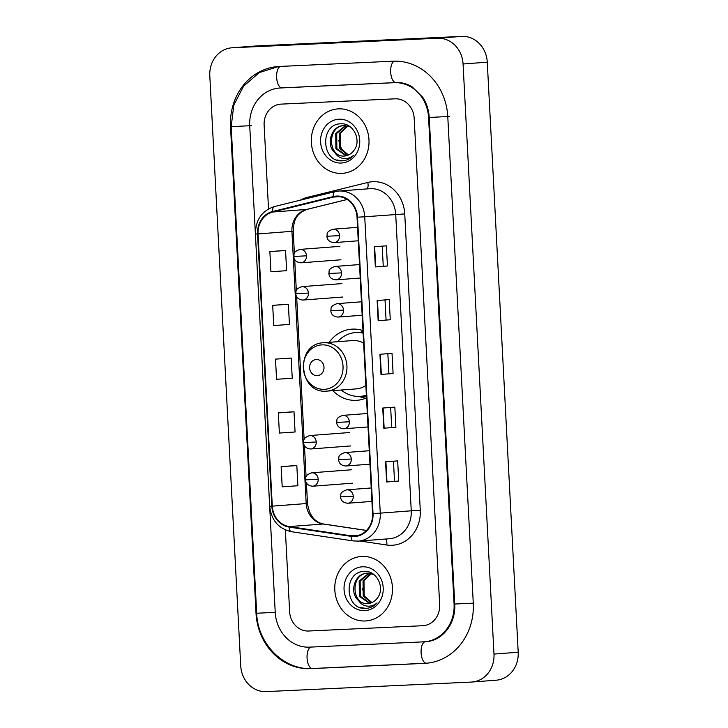 <?xml version="1.0" encoding="UTF-8"?>
<svg xmlns="http://www.w3.org/2000/svg" width="728" height="728" viewBox="0 0 728 728"><rect width="100%" height="100%" fill="white"/><g stroke="black" fill="none" stroke-linecap="round" stroke-linejoin="round"><path stroke-width="1.09" d="M362.972 330.594A35.672 31.841 -94.3 0 0 352.452 329.12A35.672 31.841 -94.3 0 0 351.615 329.165A35.672 31.841 -94.3 0 0 329.183 342.342M332.851 390.663A35.672 31.841 -94.3 0 0 356.183 400.355A35.672 31.841 -94.3 0 0 357.02 400.3A35.672 31.841 -94.3 0 0 366.493 397.907M362.981 330.876A35.672 31.841 -94.3 0 0 360.378 332.478M338.474 108.863A32.305 28.838 -94.3 0 0 337.728 108.909A32.305 28.838 -94.3 0 0 311.384 142.879A32.305 28.838 -94.3 0 0 341.86 173.382A32.305 28.838 -94.3 0 0 342.615 173.337A32.305 28.838 -94.3 0 0 368.95 139.367A32.305 28.838 -94.3 0 0 338.474 108.863A32.305 28.838 -94.3 0 0 337.728 108.909A32.305 28.838 -94.3 0 0 311.384 142.879A32.305 28.838 -94.3 0 0 341.86 173.382A32.305 28.838 -94.3 0 0 342.615 173.337A32.305 28.838 -94.3 0 0 368.95 139.367A32.305 28.838 -94.3 0 0 338.474 108.863M361.934 556.456A32.305 28.838 -94.3 0 0 361.179 556.501A32.305 28.838 -94.3 0 0 334.844 590.472A32.305 28.838 -94.3 0 0 365.32 620.975A32.305 28.838 -94.3 0 0 366.066 620.929A32.305 28.838 -94.3 0 0 392.41 586.95A32.305 28.838 -94.3 0 0 361.934 556.456A32.305 28.838 -94.3 0 0 361.179 556.501A32.305 28.838 -94.3 0 0 334.844 590.472A32.305 28.838 -94.3 0 0 365.32 620.975A32.305 28.838 -94.3 0 0 366.066 620.929A32.305 28.838 -94.3 0 0 392.41 586.95A32.305 28.838 -94.3 0 0 361.934 556.456M336.691 196.606A21.54 19.219 85.7 0 1 357.029 217.217L372.563 513.595A21.54 19.219 85.7 0 1 354.982 535.963A21.54 19.219 85.7 0 1 351.133 535.817L289.28 526.581A21.54 19.219 85.7 0 1 272.299 506.133L258.04 233.934A21.54 19.219 85.7 0 1 272.8 212.012L333.379 197.088A21.54 19.219 85.7 0 1 336.19 196.633A21.54 19.219 85.7 0 1 336.691 196.606M336.664 196.069A22.077 19.701 -94.3 0 0 333.269 196.56L272.681 211.493A22.077 19.701 -94.3 0 0 257.557 233.952L271.826 506.16A22.077 19.701 -94.3 0 0 289.225 527.108L351.078 536.354A22.077 19.701 -94.3 0 0 373.036 513.577L357.503 217.199A22.077 19.701 -94.3 0 0 336.664 196.069M398.726 481.053L386.623 481.972L398.726 481.053L397.67 460.888L385.567 461.807L386.623 481.972M395.905 427.291L383.802 428.201L395.905 427.291L394.849 407.125L382.746 408.044L383.802 428.201M387.451 265.993L375.348 266.912L387.451 265.993L386.395 245.827L374.292 246.746L375.348 266.912M390.272 319.756L378.169 320.675L390.272 319.756L389.216 299.599L377.113 300.509L378.169 320.675M393.093 373.519L380.99 374.438L393.093 373.519L392.028 353.362L379.925 354.281L380.99 374.438M422.713 625.716A20.193 18.018 -94.3 0 0 423.186 625.689A20.193 18.018 -94.3 0 0 439.666 604.722L414.168 118.145A20.193 18.018 -94.3 0 0 395.104 98.826L281.081 104.122A20.193 18.018 -94.3 0 0 280.608 104.15A20.193 18.018 -94.3 0 0 264.127 125.116L268.523 208.9L264.127 125.116A20.193 18.018 -94.3 0 1 280.608 104.15L280.608 104.15A20.193 18.018 -94.3 0 1 281.081 104.122L395.104 98.826A20.193 18.018 -94.3 0 1 414.168 118.145L439.666 604.722A20.193 18.018 -94.3 0 1 423.186 625.689L423.186 625.689A20.193 18.018 -94.3 0 1 422.713 625.716L308.69 631.012L422.713 625.716M285.349 529.939L289.626 611.684A20.193 18.018 -94.3 0 0 308.69 631.012A20.193 18.018 -94.3 0 1 289.626 611.684L285.349 529.939M293.248 465.738L281.135 466.657L282.2 486.823L297.879 485.749L296.824 465.583L293.12 465.747M284.794 304.45L272.691 305.36L273.746 325.525L289.425 324.451L288.37 304.295L284.666 304.45M281.973 250.687L269.87 251.597L270.925 271.762L286.614 270.689L285.558 250.523L281.854 250.687M290.426 411.975L278.324 412.894L279.379 433.051L295.067 431.986L294.012 411.821L290.308 411.984M275.502 359.132L276.558 379.288L292.246 378.214L291.191 358.058L275.502 359.132L291.191 358.058M388.889 373.719L387.842 353.681M386.077 319.956L385.021 299.918M383.256 266.193L382.209 246.146M391.709 427.482L390.654 407.443M394.521 481.244L393.475 461.206M272.691 305.36L288.37 304.295M269.87 251.597L285.558 250.523M278.324 412.894L294.012 411.821M281.135 466.657L296.824 465.583M309.536 647.146L423.56 641.85A36.345 32.441 -94.3 0 0 424.406 641.796A36.345 32.441 -94.3 0 0 454.072 604.049L428.565 117.481A36.345 32.441 -94.3 0 0 394.257 82.692L280.235 87.988A36.345 32.441 -94.3 0 0 279.379 88.043A36.345 32.441 -94.3 0 0 249.722 125.789L275.229 612.357A36.345 32.441 -94.3 0 0 309.536 647.146M471.389 682.072A26.918 24.033 -94.3 0 0 472.017 682.027A26.918 24.033 -94.3 0 0 493.984 654.072L463.063 64A26.918 24.033 -94.3 0 0 437.646 38.238L232.405 47.766A26.918 24.033 -94.3 0 0 231.777 47.802A26.918 24.033 -94.3 0 0 209.801 75.767L240.731 665.829A26.918 24.033 -94.3 0 0 266.148 691.6L471.389 682.072M472.017 682.027L496.223 680.198A26.918 24.033 -94.3 0 0 518.2 652.233L487.269 62.171A26.918 24.033 -94.3 0 0 461.852 36.4L256.611 45.928A26.918 24.033 -94.3 0 0 255.983 45.973L231.777 47.802M424.688 663.354A57.876 51.661 -94.3 0 0 426.035 663.272A57.876 51.661 -94.3 0 0 473.273 603.157L447.775 116.589A57.876 51.661 -94.3 0 0 393.129 61.188L279.106 66.485A57.876 51.661 -94.3 0 0 277.75 66.567A57.876 51.661 -94.3 0 0 230.521 126.681L256.019 613.249A57.876 51.661 -94.3 0 0 310.665 668.65L424.688 663.354M347.402 125.889L339.585 133.197L339.739 148.43L348.002 155.201L341.605 149.404L338.802 140.631M348.485 155L340.704 148.357L340.549 133.124L347.893 126.008M346.073 155.801L335.899 148.721L335.745 133.488L345.454 125.607M346.555 155.683L336.855 148.649L336.7 133.415L345.936 125.653M342.151 160.861C346.601 160.597 350.414 158.759 353.608 155.346C350.459 157.958 346.956 158.986 343.088 158.422C339.794 157.858 337.128 156.029 335.089 152.935A15.206 13.577 -94.3 0 0 343.989 156.083A15.206 13.577 -94.3 0 0 344.344 156.056A15.206 13.577 -94.3 0 0 353.963 150.368C361.889 140.668 353.462 123.078 341.414 123.815C319.956 123.105 321.012 161.179 341.132 160.87L342.615 160.833M335.089 152.935C325.416 145.291 331.131 125.407 343.889 125.589L350.25 126.863M344.608 156.038L344.517 156.038C327.709 157.739 326.663 125.453 344.844 125.516M339.021 119.21A21.94 19.583 -94.3 0 0 320.602 142.033A21.94 19.583 -94.3 0 0 341.314 163.036A21.94 19.583 -94.3 0 0 359.732 140.213A21.94 19.583 -94.3 0 0 339.021 119.21M342.843 160.815L336.809 159.942M317.217 375.648A8.081 7.207 -94.3 0 0 323.996 367.249A8.081 7.207 -94.3 0 0 316.371 359.514A8.081 7.207 -94.3 0 0 309.591 367.913A8.081 7.207 -94.3 0 0 317.217 375.648M326.581 391.127A24.233 21.631 -94.3 0 0 327.145 391.091L356.147 388.898A24.233 21.631 -94.3 0 0 365.847 385.449M363.618 343.052A24.233 21.631 -94.3 0 0 353.053 340.54A24.233 21.631 -94.3 0 0 352.489 340.577L323.478 342.779C294.976 343.489 298.171 393.894 326.544 391.136L327.145 391.091A24.233 21.631 -94.3 0 0 346.901 365.62A24.233 21.631 -94.3 0 0 324.042 342.742A24.233 21.631 -94.3 0 0 323.478 342.779M341.223 390.026A31.968 28.538 -94.3 0 0 359.623 396.378A31.968 28.538 -94.3 0 0 360.369 396.332A31.968 28.538 -94.3 0 0 366.348 395.149M363.099 333.133A31.968 28.538 -94.3 0 0 356.274 332.532A31.968 28.538 -94.3 0 0 355.528 332.578A31.968 28.538 -94.3 0 0 337.555 341.705M360.369 396.332L361.579 396.241A31.968 28.538 -94.3 0 0 366.366 395.413M363.081 332.796A31.968 28.538 -94.3 0 0 357.484 332.441A31.968 28.538 -94.3 0 0 356.738 332.487L355.528 332.578M365.847 398.189A34.999 31.24 85.7 0 1 363.317 397.661L358.385 396.405M370.861 573.482L363.045 580.789L363.199 596.023L371.462 602.793L365.065 596.996L362.262 588.224M371.935 602.584L364.155 595.95L364 580.716L371.353 573.6M369.524 603.394L359.359 596.314L359.195 581.081L368.905 573.2M370.015 603.275L360.315 596.241L360.16 581.008L369.396 573.245M365.611 608.453C370.051 608.189 373.874 606.351 377.068 602.93C373.919 605.55 370.416 606.579 366.548 606.015C363.245 605.45 360.578 603.621 358.549 600.527A15.206 13.577 -94.3 0 0 367.449 603.676A15.206 13.577 -94.3 0 0 367.804 603.649A15.206 13.577 -94.3 0 0 377.423 597.961C385.349 588.251 376.922 570.67 364.874 571.407C343.416 570.697 344.462 608.772 364.591 608.462L366.075 608.426M358.549 600.527C348.876 592.883 354.591 573 367.349 573.182L373.71 574.447M368.068 603.63L367.977 603.63C351.169 605.323 350.123 573.045 368.304 573.109M362.48 566.803A21.94 19.583 -94.3 0 0 344.062 589.625A21.94 19.583 -94.3 0 0 364.774 610.619A21.94 19.583 -94.3 0 0 383.192 587.805A21.94 19.583 -94.3 0 0 362.48 566.803M366.293 608.408L360.269 607.525M300.136 200.218A33.652 30.039 85.7 0 1 307.216 197.388L367.795 182.455A33.652 30.039 85.7 0 1 404.741 213.914L420.274 510.292L411.247 510.801L395.714 214.423A26.918 24.033 -94.3 0 0 370.306 188.652A26.918 24.033 -94.3 0 0 369.678 188.698L338.693 191.045A26.918 24.033 85.7 0 1 339.321 191.009A26.918 24.033 85.7 0 1 364.737 216.771L357.503 217.199M420.274 510.292A33.652 30.039 85.7 0 1 392.028 545.29A33.652 30.039 85.7 0 1 386.796 545.017L359.85 540.995M389.28 538.756A26.918 24.033 -94.3 0 0 411.247 510.801L380.262 513.149A26.918 24.033 85.7 0 1 358.294 541.113L389.28 538.756M274.593 206.534A6.734 3.003 76.2 0 0 274.365 206.57L334.953 191.646A6.734 3.003 76.2 0 1 335.171 191.61A26.918 24.033 85.7 0 1 338.693 191.045L334.953 191.646A6.734 3.003 76.2 0 0 333.269 196.56M272.681 211.493A6.734 3.003 76.2 0 1 274.365 206.57C261.889 210.711 255.574 219.856 255.419 234.006L257.557 233.952M271.826 506.16L269.688 506.206C271.307 520.238 278.524 528.728 291.327 531.677L353.18 540.922L358.294 541.113M289.225 527.108A6.734 2.976 98.5 0 0 291.327 531.677M351.078 536.354A6.734 2.976 98.5 0 0 353.18 540.922M373.036 513.577L380.262 513.149L364.737 216.771L404.741 213.914M307.216 197.388A6.734 3.003 -103.8 0 1 307.398 198.435M367.795 182.455A6.734 3.003 -103.8 0 1 366.985 188.898M385.603 539.038A6.734 2.976 -81.5 0 1 386.796 545.017M272.299 506.133L306.188 503.567A21.54 19.219 -94.3 0 0 323.168 524.005L366.475 530.475M289.28 526.581L323.168 524.005A12.112 5.351 -81.5 0 1 323.714 524.024L366.53 530.421M351.133 535.817L358.777 535.244M333.379 197.088L339.048 196.651M272.8 212.012L306.688 209.446A21.54 19.219 -94.3 0 0 291.928 231.358L306.188 503.567L307.489 503.43C309.309 515.451 314.714 522.313 323.714 524.024M347.156 199.472L306.688 209.446A12.112 5.405 -103.8 0 0 307.089 209.382C294.867 214.123 293.821 221.621 293.22 231.231L294.376 253.299M258.04 233.934L293.22 231.231M381.336 374.41L380.28 354.254M378.514 320.648L377.459 300.491M375.694 266.885L374.638 246.719M384.147 428.173L383.092 408.017M386.968 481.945L385.913 461.779M473.273 603.148L454.072 604.049M426.508 663.217A10.765 4.85 -92.7 0 1 426.444 663.217A10.765 4.85 -92.7 0 1 421.103 652.834A10.765 4.85 -92.7 0 1 425.143 641.741M312.476 668.513A10.765 4.85 -92.7 0 1 312.412 668.513A10.765 4.85 -92.7 0 1 307.07 658.121A10.765 4.85 -92.7 0 1 310.929 647.074M426.945 663.19L312.412 668.513C283.929 670.57 257.548 643.852 256.684 613.231L275.229 612.348M256.684 613.231L231.186 126.654L251.542 125.644M280.498 66.421A10.765 4.85 87.3 0 0 276.64 77.468A10.765 4.85 87.3 0 0 281.982 87.851A10.765 4.85 87.3 0 0 282.045 87.851M394.449 61.143A10.765 4.85 87.3 0 0 390.672 72.172A10.765 4.85 87.3 0 0 396.014 82.564A10.765 4.85 87.3 0 0 396.077 82.555M449.586 116.453L429.229 117.463L454.736 604.031C456.001 623.214 442.824 640.649 426.226 641.659M518.2 652.233L493.984 654.072M256.611 45.928L232.405 47.766M461.852 36.4L437.646 38.238M487.269 62.171L463.063 64M312.449 668.513L310.665 668.65M256.684 613.194L256.019 613.249M231.186 126.627L230.521 126.681M282.018 87.851L280.235 87.988M396.041 82.555L394.257 82.692M429.229 117.426L428.565 117.481M324.333 389.325A22.259 19.865 -94.3 0 0 343.024 366.175A22.259 19.865 -94.3 0 0 322.004 344.872A22.259 19.865 -94.3 0 0 303.321 368.022A22.259 19.865 -94.3 0 0 324.333 389.325M359.778 396.378A32.269 28.802 -94.3 0 0 366.402 396.041M339.603 235.626A6.734 6.006 -94.3 0 0 333.251 229.184A6.734 6.006 -94.3 0 0 333.096 229.202C325.025 232.114 327.818 234.152 326.881 236.263L339.603 235.626A6.734 6.006 -94.3 0 1 334.116 242.615C329.693 242.233 327.281 240.122 326.881 236.263M333.961 242.633A6.734 6.006 -94.3 0 0 334.116 242.615L358.258 240.786M341.559 272.864A6.734 6.006 -94.3 0 0 335.208 266.421A6.734 6.006 -94.3 0 0 335.044 266.43C326.981 269.351 329.766 271.389 328.838 273.491L341.559 272.864A6.734 6.006 -94.3 0 1 336.063 279.852C331.64 279.47 329.238 277.35 328.838 273.491M335.908 279.861A6.734 6.006 -94.3 0 0 336.063 279.852L360.214 278.023M343.507 310.092A6.734 6.006 -94.3 0 0 337.155 303.649A6.734 6.006 -94.3 0 0 337 303.658C328.929 306.579 331.722 308.617 330.785 310.729L343.507 310.092A6.734 6.006 -94.3 0 1 338.019 317.08C333.597 316.698 331.185 314.578 330.785 310.729M337.856 317.089A6.734 6.006 -94.3 0 0 338.019 317.08L362.162 315.251M349.358 421.794A6.734 6.006 -94.3 0 0 343.006 415.351A6.734 6.006 -94.3 0 0 342.852 415.36C334.78 418.281 337.574 420.311 336.636 422.422L349.358 421.794A6.734 6.006 -94.3 0 1 343.871 428.783C339.448 428.401 337.037 426.28 336.636 422.422M343.716 428.792A6.734 6.006 -94.3 0 0 343.871 428.783L368.022 426.945M351.315 459.022A6.734 6.006 -94.3 0 0 344.963 452.579A6.734 6.006 -94.3 0 0 344.799 452.589C336.736 455.51 339.521 457.548 338.593 459.65L351.315 459.022A6.734 6.006 -94.3 0 1 345.818 466.011C341.405 465.629 338.993 463.509 338.593 459.65M345.664 466.02A6.734 6.006 -94.3 0 0 345.818 466.011L369.97 464.182M353.262 496.25A6.734 6.006 -94.3 0 0 346.91 489.817A6.734 6.006 -94.3 0 0 346.756 489.826C338.684 492.738 341.478 494.776 340.54 496.887L353.262 496.25A6.734 6.006 -94.3 0 1 347.775 503.248C343.352 502.866 340.941 500.746 340.54 496.887M347.62 503.257A6.734 6.006 -94.3 0 0 347.775 503.248L371.917 501.41M306.497 255.828A6.734 6.006 -94.3 0 0 300.136 249.386A6.734 6.006 -94.3 0 0 299.981 249.395C291.919 252.316 294.704 254.354 293.775 256.456L306.497 255.828A6.734 6.006 -94.3 0 1 301.001 262.817C296.578 262.435 294.167 260.315 293.775 256.456M300.846 262.826A6.734 6.006 -94.3 0 0 301.001 262.817L340.941 259.787M308.445 293.056A6.734 6.006 -94.3 0 0 302.093 286.623A6.734 6.006 -94.3 0 0 301.938 286.632C293.866 289.544 296.651 291.582 295.723 293.693L308.445 293.056A6.734 6.006 -94.3 0 1 302.957 300.054C298.535 299.672 296.123 297.552 295.723 293.693M302.793 300.063A6.734 6.006 -94.3 0 0 302.957 300.054L342.897 297.024M316.252 441.987A6.734 6.006 -94.3 0 0 309.901 435.544A6.734 6.006 -94.3 0 0 309.737 435.553C301.674 438.474 304.459 440.513 303.531 442.624L316.252 441.987A6.734 6.006 -94.3 0 1 310.756 448.976C306.333 448.594 303.931 446.473 303.531 442.624M310.601 448.985A6.734 6.006 -94.3 0 0 310.756 448.976L350.696 445.946M318.2 479.224A6.734 6.006 -94.3 0 0 311.848 472.781A6.734 6.006 -94.3 0 0 311.693 472.79C303.621 475.712 306.415 477.741 305.478 479.852L318.2 479.224A6.734 6.006 -94.3 0 1 312.712 486.213C308.29 485.831 305.878 483.71 305.478 479.852M312.549 486.222A6.734 6.006 -94.3 0 0 312.712 486.213L352.652 483.183M255.419 234.006L269.688 506.206M294.704 259.541L296.332 290.527M296.66 296.778L304.131 439.457M304.459 445.7L306.088 476.685M306.415 482.937L307.489 503.43M347.192 199.49L307.089 209.382M281.199 87.906L396.014 82.564C401.61 82.309 406.998 83.747 412.166 86.878L422.74 97.315C426.617 103.285 428.783 110.001 429.229 117.463M278.651 66.503L259.295 72.591L243.616 86.122L233.815 105.05L231.186 126.654M281.809 87.861L279.379 88.043M357.557 227.345L333.096 229.202M359.505 264.573L335.044 266.43M361.461 301.801L337 303.658M367.312 413.504L342.852 415.36M369.269 450.732L344.799 452.589M371.216 487.969L346.756 489.826M339.921 246.364L299.981 249.395M341.878 283.601L301.938 286.632M349.677 432.523L309.737 435.553M351.633 469.76L311.693 472.79"/></g></svg>
